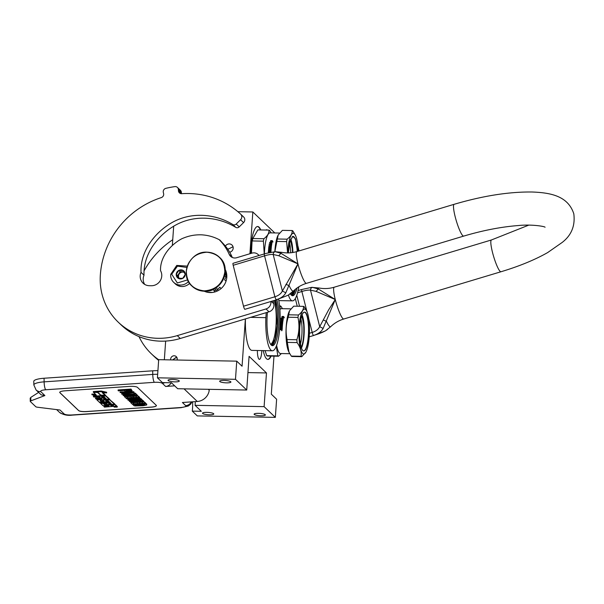 <?xml version="1.0" encoding="UTF-8"?>
<svg xmlns="http://www.w3.org/2000/svg" width="604" height="604" viewBox="0 0 604 604"><rect width="100%" height="100%" fill="white"/><g stroke="black" fill="none" stroke-linecap="round" stroke-linejoin="round"><path stroke-width="0.91" d="M192.585 401.796A13.28 3.126 -88.9 0 1 192.525 408.583A13.28 3.126 -88.9 0 1 192.283 411.113L197.289 415.899L275.349 417.379L264.107 406.643L266.47 372.94L249.082 356.337L246.726 390.041L235.484 379.304L236.753 361.154L242.061 366.22L245.367 318.92M288.433 295.039A30.54 7.18 91.1 0 0 292.517 300.86A30.54 7.18 91.1 0 0 298.852 286.779M267.444 312.291A25.428 5.98 91.1 0 0 267.232 314.767A25.428 5.98 91.1 0 0 272.495 345.669A25.428 5.98 91.1 0 0 278.716 325.737A25.428 5.98 91.1 0 0 276.866 299.705M250.577 317.357L265.866 317.644L266.213 312.653M265.866 317.644A30.54 7.18 91.1 0 0 272.396 350.781A30.54 7.18 91.1 0 0 279.358 332.328A30.54 7.18 91.1 0 0 278.55 299.169M275.688 300.06A25.428 5.98 -88.9 0 1 277.425 325.707A25.428 5.98 91.1 0 1 271.853 345.511M170.721 359.901A3.382 3.216 133.7 0 1 176.292 356.639A3.382 3.216 133.7 0 1 177.063 360.022M164.341 359.78L165.655 341.079M272.396 350.781L252.011 350.396A30.54 7.18 -88.9 0 1 245.428 318.904M274.193 300.505A24.228 5.7 -88.9 0 1 275.998 325.428A24.228 5.7 91.1 0 1 270.622 344.325M267.293 230.071A9.43 2.22 91.1 0 0 266.726 229.739A9.43 2.22 91.1 0 0 266.153 230.048M257.38 350.501A9.43 2.22 91.1 0 0 259.426 359.357A9.43 2.22 91.1 0 0 261.728 351.966A9.43 2.22 91.1 0 0 261.804 350.584M271.136 356.096A28.547 6.712 -88.9 0 1 267.904 359.403A28.547 6.712 -88.9 0 1 263.246 350.607M250.441 253.589A28.547 6.712 -88.9 0 1 250.675 248.893A28.547 6.712 -88.9 0 1 257.666 226.515A28.547 6.712 -88.9 0 1 260.762 229.943M249.92 253.748L252.842 211.974L274.805 232.948M273.974 356.149L271.317 394.17L276.617 399.236L275.349 417.379M246.726 390.041L177.697 388.727L171.46 382.77L162.431 382.596L157.425 377.817L158.693 359.667L236.753 361.154M172.336 245.451L173.688 226.145M270.751 356.088A28.547 6.712 -88.9 0 1 267.715 359.388M257.47 226.523A28.547 6.712 -88.9 0 1 260.377 229.935M225.413 246.115A4.319 4.1 133.7 0 1 233.189 248.199A4.319 4.1 133.7 0 1 229.671 252.238M252.842 211.974L237.863 211.687M235.484 379.304L157.425 377.817M174.941 381.871A5.64 1.163 4 0 1 168.04 380.256A5.64 1.163 4 0 1 172.397 379.433A5.64 1.163 4 0 1 179.297 381.041A5.64 1.163 4 0 1 174.941 381.871M226.553 382.853A5.64 1.163 4 0 1 219.652 381.237A5.64 1.163 4 0 1 224.001 380.414A5.64 1.163 4 0 1 230.909 382.022A5.64 1.163 4 0 1 226.553 382.853M266.47 372.94L247.942 372.593M264.107 406.643L195.084 405.329L195.341 401.607M209.414 414.797A5.64 1.163 4 0 1 202.514 413.189A5.64 1.163 4 0 1 206.87 412.358A5.64 1.163 4 0 1 213.771 413.974A5.64 1.163 4 0 1 209.414 414.797M261.026 415.779A5.64 1.163 4 0 1 254.118 414.17A5.64 1.163 4 0 1 258.474 413.34A5.64 1.163 4 0 1 265.382 414.956A5.64 1.163 4 0 1 261.026 415.779M195.084 405.329L201.313 411.286L192.283 411.113M298.988 250.939A30.54 7.18 91.1 0 0 297.749 245.602M251.74 247.67A2.522 0.596 91.1 0 0 251.392 247.587A2.522 0.596 91.1 0 0 250.917 249.49A2.522 0.596 91.1 0 0 251.302 252.48A2.522 0.596 91.1 0 0 251.506 252.54M233.031 246.726L227.829 249.331M290.328 293.71A25.428 5.98 91.1 0 0 292.615 295.749A25.428 5.98 91.1 0 0 297.085 287.949M251.075 248.372A1.857 0.438 -88.9 0 1 251.264 250.426A1.857 0.438 91.1 0 1 251.007 251.679M290.743 294.405A24.228 5.7 91.1 0 0 293.083 291.339M291.966 295.59A25.428 5.98 91.1 0 0 295.469 289.195M295.122 289.482L291.687 295.424M275.439 300.135L277.191 325.662L275.069 339.169L271.566 345.345M157.667 374.299A13.28 2.99 179 0 0 152.759 374.42L152.691 370.803L44.062 378.24A13.28 2.99 -1 0 0 33.786 381.328L33.847 384.952L36.074 389.965A6.636 6.304 133.7 0 0 40.77 391.634L44.892 395.567L41.208 394.873M152.691 370.803A13.28 2.99 -1 0 1 157.923 370.682M171.211 382.762A6.636 6.304 133.7 0 1 165.632 386.462L162.333 383.313A6.636 6.304 -46.3 0 0 164.809 382.642M174.677 385.843L165.632 386.462M208.856 389.316A12.616 11.982 133.7 0 1 208.795 389.867L209.241 390.297A12.616 11.982 133.7 0 1 197.289 401.479L182.416 402.498L185.715 405.646A6.636 6.304 -46.3 0 0 191.332 401.886M78.633 410.599L59.902 392.698A6.636 1.495 -1 0 1 59.728 392.374A6.636 1.495 -1 0 1 64.87 390.826L129.528 386.401A6.636 1.495 -1 0 1 137.493 387.391L156.232 405.284A6.636 1.495 -1 0 1 156.406 405.616A6.636 1.495 -1 0 1 151.264 407.156L86.599 411.588A6.636 1.495 -1 0 1 78.633 410.599L78.633 410.531A6.636 1.495 179 0 0 86.599 411.52L151.264 407.096A6.636 1.495 179 0 0 156.398 405.578M185.715 405.646C186.236 406.537 184.582 407.164 180.747 407.519L72.11 414.956C68.093 415.137 65.443 414.812 64.145 413.966L60.03 410.025L37.531 407.232A3.986 0.898 179 0 1 35.757 406.703L30.359 401.547A3.986 0.898 179 0 1 30.253 401.35L30.2 398.096M30.306 398.315L30.796 397.402L30.857 400.86L44.892 395.567M30.857 400.86A3.986 0.898 179 0 0 30.253 401.35M59.728 392.336A6.636 1.495 179 0 0 59.902 392.638L78.633 410.531M30.796 397.402L38.618 392.396M132.117 390.765L131.008 389.074L118.074 389.957L118.361 390.864L124.137 390.471L125.466 391.452L129.679 391.535L132.065 390.999L131.023 389.716L118.09 390.607M124.213 393.076L121.676 393.4L121.963 394.306L134.163 392.721L120.143 392.562L123.895 392.774L124.809 393.642L121.691 394.042M134.163 392.721L133.794 391.732L120.128 391.913L120.143 392.562M133.982 393.951L123.05 394.706L123.329 395.612L134.888 394.82L135.621 395.514L136.995 395.424L135.258 393.77L133.884 393.861L134.617 394.555L123.057 395.348M136.995 395.424L136.98 394.774L135.251 393.121L133.877 393.219L133.884 393.861M133.023 396.345L133.59 397.523L132.404 396.39L135.983 396.149L137.35 397.455L138.995 397.341L138.988 396.692L136.987 395.152M135.349 395.265L124.416 396.013L124.424 396.654L126.07 398.225L127.716 398.111L126.349 396.805L130.751 396.503L131.936 397.636L133.59 397.523M127.716 398.111L126.968 396.76M132.344 398.451L127.837 399.274L128.252 400.316L141.185 399.433L140.906 398.519L140.913 399.169L129.905 399.924L139.773 398.081L139.766 397.432L138.995 397.062M137.078 397.198L133.59 397.432M131.853 397.553L127.716 397.84M140.906 398.519L135.387 398.897M140.271 399.961L129.339 400.716L129.626 401.622L141.177 400.829L141.91 401.524L143.284 401.434L141.555 399.78L140.173 399.871L140.906 400.565L129.347 401.358M143.284 401.434L143.276 400.784L141.185 399.153M139.313 402.355L139.879 403.532L138.694 402.4L142.272 402.158L143.639 403.464L145.292 403.351L145.277 402.702L143.276 401.162M141.638 401.267L130.706 402.022L130.713 402.664L132.359 404.235L134.005 404.121L132.638 402.815L137.04 402.513L138.225 403.646L139.879 403.532M134.005 404.121L133.265 402.77M132.714 404.212L133.816 405.624L135.054 405.964L143.072 405.737L146.704 404.982L146.734 404.099L145.285 403.072M143.375 403.208L139.879 403.442M138.142 403.563L134.005 403.849M117.267 407.051L114.133 407.104L117.267 407.051L117.259 406.401L114.828 404.68L105.413 405.322L103.503 403.857L106.395 403.578L107.361 404.499L109.618 404.348L108.66 403.419L110.555 403.291L112.133 404.431L114.405 404.272L109.83 399.901L103.767 400.09L103.012 400.316L104.009 401.305L101.019 401.494L99.826 399.984L109.045 399.176L105.677 395.937L93.416 396.556L93.937 397.054L99.192 396.692L100.407 397.862L102.672 397.704L101.449 396.541L103.797 396.466L105.307 397.915L95.538 398.58L96.059 399.085L101.313 398.723L102.001 399.38L96.965 399.954L99.147 402.038L105.934 401.796L106.689 401.569L105.692 400.58L107.52 400.392L109.309 401.736L99.539 402.407L100.06 402.906L109.837 402.234L110.358 402.74L100.777 403.57L102.982 405.699L108.463 405.548L108.984 406.047L103.948 406.62L104.469 407.119L116.323 406.13L116.293 405.435L114.405 404.061M108.561 405.639L103.941 405.971L103.948 406.62M100.815 402.853L100.8 403.517M108.682 401.131L106.682 401.267M106.659 400.973L106.236 400.475M101.374 398.776L97.682 399.033L96.934 399.259L96.965 399.856M104.681 397.311L102.665 397.447M100.158 397.621L95.523 397.938L95.538 398.58M102.672 397.704L102.076 396.496M96.323 395.711L93.401 395.907L93.416 396.556M109.007 398.58L105.126 395.152M103.45 400.762L101.011 400.845L100.09 399.961M114.405 404.272L114.398 403.631L109.045 399.101M109.618 404.348L109.279 403.381M111.921 404.227L105.406 404.672L104.039 403.736M105.02 395.31L102.25 392.66L106.636 392.894L106.629 392.245L101.147 391.014L93.333 391.551L93.341 392.2L98.037 392.441L100.808 395.084L105.02 395.31L105.005 394.661L102.952 392.698M95.5 394.261L91.899 394.072L91.914 394.714L97.38 395.945L105.134 395.416L100.438 395.175L97.667 392.524L93.454 392.306L96.217 394.941L91.914 394.714M105.134 395.416L105.005 394.767M131.008 389.074L131.023 389.716M133.794 391.732L133.801 392.374M135.251 393.121L135.258 393.77M137.35 395.122L137.357 395.771L124.424 396.654M138.995 397.341L137.357 395.771M126.425 398.202L126.704 398.836L137.984 398.059L127.844 399.924M139.35 397.039L139.365 397.689L126.432 398.572M139.773 398.081L139.365 397.689M141.54 399.131L141.555 399.78M143.639 401.131L143.646 401.781L130.713 402.664M145.292 403.351L143.646 401.781M145.647 403.049L145.655 403.699L132.721 404.582M146.749 404.74L145.655 403.699M114.82 404.031L114.828 404.68M101.147 391.014L101.162 391.664L93.341 392.2M106.636 392.894L101.162 391.664M100.43 394.729L100.438 395.175M125.791 390.358L129.92 390.071L130.781 390.901L127.067 391.294L125.791 390.358M125.866 393.521L125.043 392.743L132.88 392.623L125.866 393.521L125.7 392.728M145.096 404.854L137.531 405.79L135.47 405.511L134.647 404.733L144.28 404.068L145.096 404.854M116.912 407.119L114.488 407.005L116.912 407.119M111.461 406.107L110.721 405.397L112.978 405.239L113.65 405.888L111.461 406.107L111.34 405.352M104.266 399.229L103.571 398.565L105.919 398.489L106.447 399.01L104.266 399.229L104.198 398.527M130.343 390.486L130.185 391.173M130.177 390.531L129.399 390.629L129.407 391.279M129.399 390.629L128.569 390.682L128.584 391.332M128.569 390.682L127.701 390.697L127.708 391.347M127.701 390.697L127.059 390.652L127.067 391.294M127.059 390.652L126.644 390.539L126.659 391.181M127.172 392.706L125.851 392.879M144.733 404.506L144.59 405.216M144.583 404.567L143.843 404.71L143.858 405.359M143.843 404.71L142.793 404.831L142.801 405.48M142.793 404.831L138.663 405.118L138.678 405.76M138.663 405.118L137.516 405.148L137.531 405.79M137.516 405.148L136.602 405.118L136.61 405.76M136.602 405.118L135.915 405.02L135.923 405.669M135.915 405.02L135.455 404.869L135.47 405.511M113.091 405.344L111.453 405.458M105.874 398.466L104.25 398.58M116.051 407.119L116.466 407.073L116.051 407.119M172.797 359.939L175.84 357.711L177.131 358.044M172.608 359.931L175.915 357.508L177.025 357.727M170.721 274.495A10.623 10.094 -46.3 0 0 173.703 282.37L175.236 283.827A10.623 10.094 -46.3 0 0 181.849 286.522A10.623 10.094 -46.3 0 0 189.618 283.374M186.923 267.459L177.425 266.137L171.71 274.231L177.35 282.982L187.678 279.871M185.254 274.488A4.643 4.417 -46.3 0 0 181.057 269.867A4.643 4.417 -46.3 0 0 176.225 274.314A4.643 4.417 -46.3 0 0 180.422 278.942A4.643 4.417 -46.3 0 0 185.254 274.488L183.261 270.569L178.792 270.479L176.285 274.329L178.248 278.255L182.718 278.346L185.224 274.495M176.285 274.329L177.621 275.605L178.988 278.338M178.792 270.479L180.128 271.762L177.621 275.605M183.948 271.83L180.128 271.762M184.212 272.329A3.986 3.783 -46.3 0 0 179.131 278.353M179.199 278.361A3.986 3.783 -46.3 0 1 178.512 275.892A3.986 3.783 133.7 0 1 184.296 272.487M177.855 285.609L180.853 286.455M281.388 353.551L278.535 356.232L267.459 356.02A25.225 5.934 -88.9 0 1 266.749 355.628L265.05 350.645M305.964 352.041L301.758 356.677L291.989 356.488A25.225 5.934 -88.9 0 1 291.279 356.096L288.991 352.245L287.323 342.392A25.225 5.934 -88.9 0 1 287.194 340.996A25.225 5.934 91.1 0 1 287.096 339.569C285.488 332.087 285.858 324.642 288.183 317.228L297.961 317.417C299.584 324.899 299.222 332.343 296.866 339.758L287.096 339.569M288.667 314.805L298.436 314.994C302.106 312.147 303.789 309.271 303.487 306.356L293.718 306.168L289.535 310.758L288.667 314.805A25.225 5.934 91.1 0 0 288.183 317.228M306.787 311.219A22.439 5.277 91.1 0 0 300.83 315.341A22.439 5.277 91.1 0 0 299.161 340.143A22.439 5.277 -88.9 0 0 306.009 351.958A22.439 5.277 -88.9 0 0 309.218 322.944A22.439 5.277 91.1 0 0 306.787 311.219L304.197 306.749A25.225 5.934 91.1 0 0 303.487 306.356M300.414 343.97A16.391 3.85 -88.9 0 0 301.834 325.148A16.391 3.85 91.1 0 0 300.89 318.98M301.426 348.01A18.211 4.281 -88.9 0 0 304.016 324.484A18.211 4.281 91.1 0 0 302.053 314.986M299.803 339.055C299.184 327.617 300.165 319.086 302.747 313.453C305.503 309.965 307.444 313.491 308.576 324.038C309.195 335.469 308.214 344.001 305.632 349.633C302.876 353.121 300.935 349.595 299.803 339.055M301.758 356.677A25.225 5.934 -88.9 0 1 301.056 356.277C301.721 351.747 300.399 347.179 297.093 342.581L287.323 342.392M301.056 356.277L291.279 356.096M297.093 342.581A25.225 5.934 -88.9 0 1 296.972 341.184A25.225 5.934 91.1 0 1 296.866 339.758M298.436 314.994A25.225 5.934 91.1 0 0 297.961 317.417M289.497 310.826A22.439 5.277 91.1 0 0 289.467 310.886A22.439 5.277 91.1 0 0 286.258 339.901A22.439 5.277 -88.9 0 0 288.689 351.626L288.991 352.245M289.769 353.71L280.535 353.536A22.439 5.277 -88.9 0 1 276.624 345.314M282.77 317.085L282.068 316.7A22.174 5.217 -88.9 0 0 281.653 318.806L280.875 318.24L281.479 319.508L283.117 319.539L282.37 319.222A22.174 5.217 -88.9 0 1 282.385 319.116M282.317 319.078A22.439 5.277 -88.9 0 1 282.725 316.919L282.068 316.7M283.17 319.675L282.37 319.222M281.653 318.806L280.92 318.399M281.6 318.655A22.439 5.277 -88.9 0 1 282.023 316.526M284.318 317.84L283.737 316.647L282.37 316.624M282.483 319.071A22.174 5.217 -88.9 0 1 282.868 317.047L282.068 316.556M283.185 319.584L282.461 319.154M283.737 316.647L284.265 317.681L283.533 317.274A22.439 5.277 -88.9 0 0 283.133 319.448L282.415 319.033A22.439 5.277 -88.9 0 1 282.823 316.873L282.868 317.047M282.823 316.873L282.038 316.443L283.691 316.473M280.248 328.025L282.242 328.138A22.439 5.277 -88.9 0 0 282.181 329.535L280.973 329.406L281.321 329.754M281.26 329.731L279.637 329.701M280.792 328.485L280.566 329.203L279.712 329.21L280.626 329.225L280.852 328.516L279.697 328.251M281.955 326.092L280.029 325.994L281.955 326.092L281.932 325.548L279.954 325.511M281.894 326.032L281.932 325.548M279.984 325.035L282.03 325.141L279.977 325.103M282.03 325.141A22.174 5.217 -88.9 0 1 282.159 323.804L282.091 323.729M281.97 325.073A22.439 5.277 -88.9 0 1 282.098 323.714L282.159 323.804M282.098 323.714L281.623 323.706A22.439 5.277 -88.9 0 0 281.539 324.559L279.954 324.529M280.007 324.605L280.014 324.612A22.174 5.217 -88.9 0 1 280.203 322.71L280.203 322.71M280.06 323.412A22.439 5.277 -88.9 0 1 280.15 322.604M281.358 321.841A22.439 5.277 -88.9 0 0 281.283 322.438L281.336 322.544A22.174 5.217 -88.9 0 1 281.411 321.955L280.248 321.819L280.301 321.381L280.301 321.932M280.301 321.381L282.37 321.419L280.354 321.494M282.423 321.532A22.174 5.217 -88.9 0 1 282.574 320.422L282.513 320.354M282.37 321.419A22.439 5.277 -88.9 0 1 282.529 320.294L282.574 320.422M281.509 321.222A22.174 5.217 -88.9 0 1 281.63 320.339L281.577 320.203A22.439 5.277 -88.9 0 0 281.434 321.222L281.917 321.23A22.439 5.277 -88.9 0 1 282.06 320.218L282.529 320.294M282.929 319.939L280.588 319.894L283.102 320.112M281.011 324.265L281.154 324.272A22.174 5.217 -88.9 0 1 281.238 323.434L281.185 323.336A22.439 5.277 -88.9 0 0 281.094 324.189L280.52 324.265A22.174 5.217 -88.9 0 1 280.52 324.257L280.467 324.182A22.439 5.277 -88.9 0 1 280.596 322.883L282.695 322.657A22.439 5.277 -88.9 0 1 283.049 319.984L282.876 319.803M281.857 327.693A22.174 5.217 -88.9 0 1 281.917 326.673L281.841 326.598A22.439 5.277 -88.9 0 0 281.789 327.693L282.264 327.7A22.439 5.277 -88.9 0 1 282.612 323.367L281.185 323.336M280.913 327.428A22.174 5.217 -88.9 0 1 280.966 326.583L280.905 326.522A22.439 5.277 -88.9 0 0 280.852 327.428L281.328 327.436A22.439 5.277 -88.9 0 1 281.381 326.53L281.917 326.673M282.249 328.108L280.188 327.987A22.439 5.277 -88.9 0 1 280.271 326.59L280.905 326.522M281.758 322.445L282.249 322.385L281.834 321.849A22.439 5.277 -88.9 0 0 281.758 322.445L281.819 322.551A22.174 5.217 -88.9 0 1 281.826 322.445M281.238 329.218L281.721 329.142A22.439 5.277 -88.9 0 1 281.751 328.501L281.268 328.493A22.439 5.277 -88.9 0 0 281.238 329.218L281.781 329.165A22.174 5.217 -88.9 0 1 281.811 328.538L281.751 328.501M282.287 321.97L281.819 322.551M281.238 323.434L282.672 323.457M281.071 324.348L280.52 324.265M280.52 320.316L280.588 319.894M281.336 322.544L280.43 322.528M279.697 329.716L279.712 329.21M282.068 330.305L281.607 330.607M281.902 330.109L281.826 330.803L281.841 330.094M281.283 322.438L280.369 322.423M281.577 320.203L280.467 320.188L280.535 319.758M290.864 308.848L281.388 308.667A22.439 5.277 91.1 0 0 279.894 309.542M279.848 308.946L280.264 305.911L279.569 305.896M278.535 356.232A25.225 5.934 -88.9 0 1 277.832 355.839L266.749 355.628M277.832 355.839L276.285 346.235M280.264 305.911A25.225 5.934 91.1 0 1 280.973 306.311L282.491 308.689M301.849 315.514L303.661 324.59C304.22 335.046 303.321 342.846 300.966 348.002M228.048 248.901L227.942 249.505M233.189 248.199L233.008 246.719M277.342 238.995L287.111 239.176C290.781 236.338 292.464 233.461 292.162 230.539L282.385 230.358L278.21 234.941L277.342 238.995A25.225 5.934 91.1 0 0 276.858 241.419L286.628 241.608L287.572 252.91M298.112 251.204A22.439 5.277 -88.9 0 0 297.893 247.134A22.439 5.277 91.1 0 0 295.462 235.401L292.864 230.939A25.225 5.934 91.1 0 0 292.162 230.539M290.683 252.774A16.391 3.85 -88.9 0 0 290.509 249.331A16.391 3.85 91.1 0 0 289.565 243.17M292.88 252.495A18.211 4.281 -88.9 0 0 292.683 248.667A18.211 4.281 91.1 0 0 290.72 239.176M297.183 251.483A19.336 4.545 -88.9 0 0 297.002 248.319A19.336 4.545 -88.9 0 0 292.744 236.436L290.003 241.358L288.365 252.91L289.89 241.743L292.638 236.3L295.484 238.799L297.432 251.407M295.462 235.401A22.439 5.277 91.1 0 0 287.678 252.91M274.873 251.694L276.858 241.419M287.111 239.176A25.225 5.934 91.1 0 0 286.628 241.608M278.165 235.016A22.439 5.277 91.1 0 0 278.134 235.077A22.439 5.277 91.1 0 0 274.828 251.694M271.445 241.275L270.735 240.89A22.174 5.217 -88.9 0 0 270.32 242.997L269.55 242.431L270.154 243.699L271.792 243.729L271.037 243.404A22.174 5.217 -88.9 0 1 271.06 243.299M270.992 243.261A22.439 5.277 -88.9 0 1 271.4 241.109L270.735 240.89M271.845 243.865L271.037 243.404M270.32 242.997L269.595 242.582M270.275 242.846A22.439 5.277 -88.9 0 1 270.698 240.717M272.985 242.03L272.412 240.837L271.037 240.807M271.158 243.261A22.174 5.217 -88.9 0 1 271.543 241.238L270.743 240.739M271.86 243.774L271.136 243.344M272.412 240.837L272.94 241.872L272.208 241.457A22.439 5.277 -88.9 0 0 271.808 243.631L271.09 243.216A22.439 5.277 -88.9 0 1 271.498 241.064L271.543 241.238M271.498 241.064L270.713 240.634L272.366 240.664M268.803 252.661L268.425 252.472A22.174 5.217 -88.9 0 1 268.553 250.441L270.63 250.282L268.765 250.245M268.365 252.442A22.439 5.277 -88.9 0 1 268.493 250.381L268.553 250.441M270.63 250.282L270.607 249.739L268.546 249.694L268.584 249.218L270.705 249.331A22.174 5.217 -88.9 0 1 270.834 247.987L270.758 247.912M270.569 250.215L270.607 249.739M268.584 249.218L270.705 249.331M270.645 249.256A22.439 5.277 -88.9 0 1 270.773 247.904L270.834 247.987M270.773 247.904L270.298 247.889A22.439 5.277 -88.9 0 0 270.214 248.75L268.682 248.795A22.174 5.217 -88.9 0 1 268.878 246.9L268.878 246.9M268.629 248.72A22.439 5.277 -88.9 0 1 268.825 246.794M270.026 246.032A22.439 5.277 -88.9 0 0 269.958 246.628L270.011 246.726A22.174 5.217 -88.9 0 1 270.086 246.145L268.916 246.009L268.976 245.564L268.976 246.122M268.976 245.564L271.098 245.722L269.029 245.685M271.098 245.722A22.174 5.217 -88.9 0 1 271.249 244.612L271.181 244.537M271.037 245.602A22.439 5.277 -88.9 0 1 271.196 244.484L271.249 244.612M270.177 245.405A22.174 5.217 -88.9 0 1 270.305 244.522L270.252 244.393A22.439 5.277 -88.9 0 0 270.109 245.405L270.584 245.413A22.439 5.277 -88.9 0 1 270.728 244.401L271.196 244.484M271.604 244.122L269.263 244.076L271.777 244.303M269.686 248.455L269.829 248.463A22.174 5.217 -88.9 0 1 269.913 247.617L269.852 247.527A22.439 5.277 -88.9 0 0 269.769 248.38L269.195 248.448A22.174 5.217 -88.9 0 1 269.195 248.44L269.135 248.365A22.439 5.277 -88.9 0 1 269.271 247.066L271.362 246.84A22.439 5.277 -88.9 0 1 271.724 244.175L271.551 243.986M270.524 251.876A22.174 5.217 -88.9 0 1 270.592 250.864L270.532 250.811A22.439 5.277 -88.9 0 0 270.464 251.876L270.939 251.883A22.439 5.277 -88.9 0 1 271.287 247.557L269.852 247.527M269.588 251.619A22.174 5.217 -88.9 0 1 269.641 250.766L269.58 250.713A22.439 5.277 -88.9 0 0 269.52 251.619L269.996 251.626A22.439 5.277 -88.9 0 1 270.056 250.72L270.532 250.811M270.441 252.283L268.856 252.17A22.439 5.277 -88.9 0 1 268.939 250.781L269.58 250.713M270.433 246.636L270.977 246.122L270.509 246.039A22.439 5.277 -88.9 0 0 270.433 246.636L270.486 246.742A22.174 5.217 -88.9 0 1 270.501 246.636M270.962 246.16L270.486 246.742M270.282 252.313L268.916 252.208M269.913 247.617L271.347 247.648M269.739 248.538L269.195 248.448M269.195 244.499L269.263 244.076M270.011 246.726L269.105 246.711M268.599 249.762L268.644 249.293M269.958 246.628L269.044 246.606M270.252 244.393L269.142 244.371L269.21 243.941M279.531 233.038L270.063 232.857A22.439 5.277 91.1 0 0 264.393 253.876A2.658 0.423 73.3 0 0 264.567 255.847C268.161 254.714 271.037 254.261 273.182 254.495L278.746 255.734L297.953 263.873L285.805 292.819C283.993 296.066 280.762 298.399 276.103 299.833L287.912 295.318M263.888 238.739A25.225 5.934 91.1 0 0 263.404 241.162L252.329 240.951A25.225 5.934 -88.9 0 1 252.804 238.527L257.855 229.89L268.939 230.101C269.241 233.016 267.557 235.892 263.888 238.739L252.804 238.527M252.329 240.951L252.042 241.547A24.96 5.866 -88.9 0 1 252.683 238.286M264.242 253.922L263.404 241.162M251.468 253.28L252.042 241.547M268.939 230.101A25.225 5.934 91.1 0 1 269.641 230.494L271.158 232.88M290.524 239.705L292.328 248.78L292.525 252.548M233.189 265.277L264.567 255.847L274.88 296.775L276.103 299.833A2.658 0.423 73.3 0 0 276.239 299.894L244.862 309.323A2.658 0.423 -106.7 0 1 244.726 309.263A2.658 0.423 -106.7 0 1 243.503 306.205L233.189 265.277A2.658 0.423 -106.7 0 1 233.023 263.306L265.971 253.416L275.197 251.694L280.973 253.31L297.953 263.873L282.385 291.022C280.988 293.755 278.482 295.673 274.88 296.775L243.503 306.205M288.236 295.137L290.177 293.831M275.13 251.694L281.864 252.366A20.226 3.239 -106.7 0 0 280.973 253.31L278.746 255.734M327.534 329.444L325.556 330.788C322.174 332.577 318.127 334.14 313.423 335.477C318.059 334.08 321.298 331.739 323.132 328.463L335.273 299.524L318.293 288.961L312.427 287.345M275.454 251.702C274.042 251.868 273.287 252.804 273.182 254.495L282.385 291.022L285.805 292.819M308.757 318.753L312.2 332.427C315.824 331.302 318.331 329.384 319.705 326.666L328.75 309.648L335.273 299.524L316.066 291.377L310.501 290.147C308.38 289.905 305.511 290.358 301.887 291.49A2.658 0.423 -106.7 0 1 301.721 289.52L311.528 287.368L319.184 288.017A20.226 3.239 73.3 0 0 318.3 288.961L316.066 291.377M323.261 319.961L326.447 321.328A20.226 3.239 -106.7 0 0 330.788 326.621L325.556 330.788M323.132 328.463L319.705 326.666L310.501 290.147C310.607 288.448 311.362 287.519 312.774 287.353M325.231 330.969L313.559 335.537A2.658 0.423 -106.7 0 1 313.423 335.477A2.658 0.423 73.3 0 1 312.2 332.427L309.422 333.257M236.202 224.031L239.199 226.893A2.854 2.71 133.7 0 1 235.779 227.361C218.535 216.851 195.621 214.579 176.579 224.575C158.135 234.367 143.088 254.141 144.016 275.205L141.019 272.344C140.098 251.181 155.19 231.513 173.582 221.713C192.51 211.747 215.613 213.982 232.782 224.499A2.854 2.71 -46.3 0 0 236.202 224.031L240.566 219.743A3.986 3.783 -46.3 0 0 240.626 214.11A84.975 80.725 -46.3 0 0 188.72 193.522A84.975 80.725 -46.3 0 0 181.721 193.68A3.322 3.156 133.7 0 1 178.444 190.781L178.376 189.49A3.322 3.156 -46.3 0 0 174.858 186.621A92.941 88.29 -46.3 0 0 165.858 188.342A3.322 3.156 -46.3 0 0 163.314 192.382L163.608 193.627A3.322 3.156 133.7 0 1 161.298 197.599A84.975 80.725 -46.3 0 0 100.34 274.911A63.73 60.543 -46.3 0 0 118.248 322.174A63.73 60.543 -46.3 0 0 177.274 335.62L266.032 308.946A6.636 6.304 -46.3 0 0 270.871 301.509M144.016 275.205A10.087 9.588 -46.3 0 0 144.711 284.409M232.321 257.478A6.636 6.304 -46.3 0 1 232.2 257.221A51.65 49.067 -46.3 0 0 222.725 243.118L219.916 240.067C214.201 236.919 207.987 235.167 201.26 234.813C194.216 234.684 188.539 235.832 181.88 238.716C170.441 244.733 159.894 257.281 160.543 270.675A10.087 9.588 -46.3 0 1 160.241 280.747A10.087 9.588 -46.3 0 1 151.264 285.737L149.324 285.707A10.087 9.588 -46.3 0 1 143.042 283.148A10.087 9.588 -46.3 0 1 141.019 272.344M271.287 301.381L273.74 303.721L273.016 300.86M273.74 303.721A6.636 6.304 133.7 0 1 269.029 311.807L180.271 338.489L177.274 335.62M118.248 322.174L121.253 325.035A63.73 60.543 -46.3 0 0 180.271 338.489M177.44 187.429L180.437 190.29A3.322 3.156 133.7 0 1 181.374 192.359L181.442 193.65A3.322 3.156 -46.3 0 0 181.442 193.688M240.717 214.201L243.623 216.972A3.986 3.783 133.7 0 1 243.563 222.604L239.199 226.893M222.725 243.118L219.916 240.067M258.942 255.515A6.636 6.304 -46.3 0 0 251.966 253.129L236.715 257.712A6.636 6.304 133.7 0 1 229.203 254.359A51.65 49.067 -46.3 0 0 219.728 240.249M204.273 291.234A15.931 15.138 -46.3 0 0 210.215 292.57A15.931 15.138 -46.3 0 0 224.212 284.975A15.931 15.138 -46.3 0 0 225.179 269.346M204.446 291.234L204.975 291.536M225.511 270.041L225.194 269.52M299.539 306.281L296.775 295.318M139.003 336.609A63.73 60.543 -46.3 0 0 151.377 353.808L154.375 356.67A63.73 60.543 -46.3 0 0 158.641 360.369M297.251 306.236L295.318 298.572M151.377 353.808A63.73 60.543 -46.3 0 0 158.686 359.727M172.736 239.713A84.975 80.725 -46.3 0 0 144.265 270.509M226.674 274.065L225.232 271.181M212.721 292.419L207.089 292.253M225.066 273.038L226.085 275.364L224.93 274.254M226.742 274.646L225.103 273.084M226.032 281.147L224.59 279.773L225.972 277.017L224.613 275.718M221.124 288.546L219.735 287.217L217.848 289.482L216.066 287.783M215.167 291.868L213.703 290.471L216.36 290.282L214.654 288.652M206.991 292.162L205.987 291.211M206.455 292.026L204.764 291.241M226.085 275.364A16.399 15.576 133.7 0 1 225.972 277.017M217.848 289.482A16.399 15.576 133.7 0 1 216.36 290.282M204.22 290.871C192.616 289.497 186.659 282.936 186.334 271.181C188.297 259.463 195.16 253.144 206.923 252.223C218.527 253.589 224.484 260.15 224.809 271.913C222.846 283.623 215.983 289.943 204.22 290.871M162.333 383.313C161.034 382.468 158.384 382.136 154.367 382.324A6.636 1.434 -93.9 0 1 152.759 374.42L44.122 381.856L44.062 378.24M154.367 382.324L45.738 389.761A6.636 1.434 -93.9 0 1 44.122 381.856A13.28 2.99 179 0 0 33.847 384.952M45.738 389.761C41.895 390.109 40.241 390.735 40.77 391.634M184.061 388.848L197.289 401.479M180.747 407.519A6.636 1.434 86.1 0 0 181.087 407.677L188.214 406.047L190.57 404.257L192.012 401.834M72.11 414.956A6.636 1.434 86.1 0 0 72.457 415.114L181.087 407.677M64.145 413.966A6.636 6.304 133.7 0 1 59.449 412.298C63.156 414.865 67.489 415.801 72.457 415.114M116.293 405.435L116.3 406.084M108.244 405.677L108.259 406.326M101.525 402.808L101.532 403.344M106.651 400.875L106.666 401.524M97.682 399.033L97.697 399.674M105.67 395.295L105.677 395.937M109.007 398.481L109.014 399.131M101.011 400.845L101.019 401.494M101.457 400.897L101.464 401.547M103.714 401.018L103.722 401.396M103.76 399.712L103.767 400.09M108.652 399.357L108.66 399.757M109.815 399.259L109.83 399.901M104.96 404.62L104.975 405.269M105.406 404.672L105.413 405.322M187.323 266.13L176.745 265.42L170.683 274.427C170.524 277.553 171.528 280.203 173.703 282.37A10.623 10.094 -46.3 0 0 188.471 281.524M308.327 324.129A19.336 4.545 -88.9 0 1 303.336 350.826C301.698 350.146 300.52 346.213 299.803 339.025C298.655 327.323 301.404 312.208 304.069 312.245A19.336 4.545 -88.9 0 1 308.327 324.129M285.941 284.31L289.127 285.677A20.226 3.239 73.3 0 0 293.469 290.969C297.16 287.413 301.494 284.869 306.477 283.344A16.595 2.658 -106.7 0 1 297.953 263.873A16.595 2.658 -106.7 0 1 296.919 251.558C291.928 253.031 286.908 253.303 281.864 252.366M500.995 271.747A16.595 2.658 -106.7 0 1 492.471 252.276A16.595 2.658 -106.7 0 1 491.445 239.962L334.238 287.21A16.595 2.658 73.3 0 0 335.273 299.524A16.595 2.658 73.3 0 0 343.797 318.995L500.995 271.747C519.281 266.236 534.827 259.848 547.639 252.585L562.158 242.461C571.459 235.281 575.34 225.722 573.8 213.786C567.979 195.885 550.538 192.676 531.928 191.996C508.711 191.755 482.785 195.862 454.125 204.311A16.595 2.658 73.3 0 0 455.152 216.625A16.595 2.658 73.3 0 0 463.676 236.104L306.477 283.344M306.938 311.536L301.887 291.49L297.553 292.797M232.782 224.499L235.779 227.361M232.2 257.221L229.203 254.359M266.032 308.946L269.029 311.807M178.376 189.49L181.374 192.359M181.442 193.65L178.444 190.781M240.566 219.743L243.563 222.604M194.956 255.975A19.917 18.92 133.7 0 1 207.021 252.185A19.917 18.92 133.7 0 1 219.411 257.228A19.917 18.92 133.7 0 1 223.299 278.806A19.917 18.92 133.7 0 1 204.295 291.075A19.917 18.92 133.7 0 1 191.898 286.032A19.917 18.92 133.7 0 1 189.505 261.698M219.494 257.304A19.917 18.92 133.7 0 1 219.569 257.38A19.917 18.92 133.7 0 1 223.457 278.957A19.917 18.92 133.7 0 1 204.454 291.219A19.917 18.92 133.7 0 1 192.057 286.183A19.917 18.92 133.7 0 1 191.981 286.107M292.517 300.86L278.829 300.603M59.449 412.298L56.633 409.61M41.276 394.933L36.074 389.965M114.133 407.104L114.118 406.462M100.777 403.57L100.77 402.921M106.689 401.569L106.682 400.92M96.942 399.901L96.934 399.259M109.045 399.176L109.03 398.527M276.239 299.894L288.093 295.235L293.469 290.969M454.125 204.311L296.919 251.558M491.445 239.962L528.696 225.149M545.08 227.225C544.634 226.357 531.596 224.159 518.406 225.534C501.343 226.832 483.102 230.358 463.676 236.104M334.238 287.21C329.248 288.682 324.227 288.954 319.184 288.017M330.788 326.621C334.48 323.057 338.814 320.52 343.797 318.995M298.097 290.607L301.721 289.52M313.559 335.537L309.218 336.843M259.093 255.469L258.112 254.533M243.669 217.017L240.671 214.156M206.983 252.17C189.86 250.887 179.056 275.092 191.898 286.032L192.057 286.183C195.515 289.407 199.66 291.09 204.492 291.234C221.615 292.517 232.419 268.312 219.569 257.38L219.411 257.228C215.953 254.005 211.815 252.313 206.983 252.17"/></g></svg>
